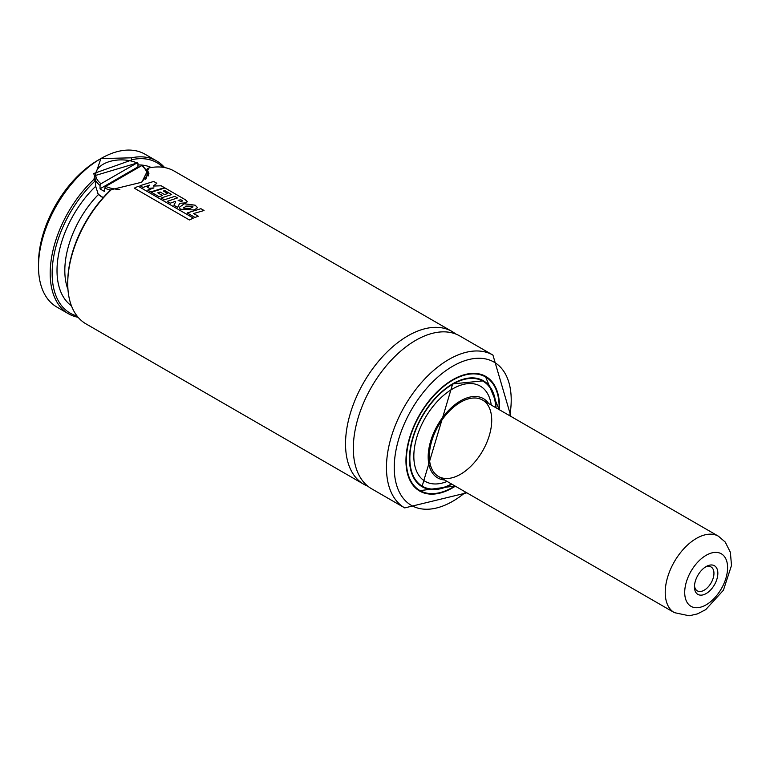 <?xml version="1.0" encoding="UTF-8"?>
<svg xmlns="http://www.w3.org/2000/svg" width="770" height="770" viewBox="0 0 770 770"><rect width="100%" height="100%" fill="white"/><g stroke="black" fill="none" stroke-linecap="round" stroke-linejoin="round"><path stroke-width="1.16" d="M101.034 183.712A25.641 14.803 0 0 1 103.218 164.222A25.641 14.803 0 0 1 136.983 162.951L137.965 163.51L136.983 162.951L101.034 183.712L100.052 185.406A27.017 15.602 180 0 1 94.335 175.81L94.335 177.485M103.045 197.813L98.348 194.569L95.682 186.302L95.384 180.671A86.837 50.137 120 0 0 53.005 261.03A86.837 50.137 120 0 0 77.077 316.018M97.222 192.962A27.017 15.602 0 0 0 103.286 197.544M452.009 331.466L174.232 171.084A88.213 50.936 120 0 0 148.908 167.956L141.815 182.211L111.332 189.651A88.213 50.936 120 0 0 67.741 283.504A88.213 50.936 120 0 0 86.009 323.891L363.796 484.263A88.213 50.936 -60 0 1 350.273 413.577A88.213 50.936 -60 0 1 407.898 335.836A88.213 50.936 -60 0 1 452.009 331.466A88.213 50.936 -60 0 1 455.734 334.016M367.868 486.217A88.213 50.936 -60 0 1 363.796 484.263M67.741 283.504L67.741 282.378A86.837 50.137 -60 0 1 110.986 189.68L111.332 189.651M147.012 170.699L147.012 169.092L148.908 167.956M162.951 167.283A86.837 50.137 120 0 0 131.709 159.708L131.42 160.776M78.117 317.298A88.213 50.936 -60 0 1 68.463 313.756A88.213 50.936 -60 0 1 93.786 179.516L100.88 158.572L131.362 157.831A88.213 50.936 -60 0 1 156.685 160.959A88.213 50.936 -60 0 1 164.578 167.552M68.463 313.756L56.768 307.009A88.213 50.936 -60 0 1 38.5 266.622A88.213 50.936 -60 0 1 100.88 158.572A88.213 50.936 -60 0 1 144.991 154.202L156.685 160.959M455.339 486.188A66.162 38.202 -60 0 1 419.66 491.048A66.162 38.202 -60 0 1 409.515 438.034A66.162 38.202 -60 0 1 452.741 379.726A66.162 38.202 -60 0 1 485.822 376.453A66.162 38.202 -60 0 1 499.451 409.784M466.832 492.819L404.731 507.902L371.592 488.767A88.213 50.936 -60 0 1 358.069 418.072A88.213 50.936 -60 0 1 415.704 340.34A88.213 50.936 -60 0 1 459.806 335.97L492.944 355.095L510.934 416.416M38.5 266.622L38.5 263.244A84.084 48.548 -60 0 1 97.954 160.266L100.88 158.572M460.537 402.238A44.111 25.468 -60 0 1 482.588 400.053A44.111 25.468 -60 0 1 482.588 450.979A44.111 25.468 -60 0 1 438.476 476.447A44.111 25.468 -60 0 1 431.72 441.104A44.111 25.468 -60 0 1 460.537 402.238M444.579 479.97A45.767 26.421 -60 0 1 429.246 446.783A45.767 26.421 -60 0 1 460.537 400.881A45.767 26.421 -60 0 1 488.681 403.567M447.12 481.442L446.918 481.519A55.017 31.762 -60 0 1 413.942 452.779A55.017 31.762 -60 0 1 452.741 388.831A55.017 31.762 -60 0 1 491.202 404.818L491.231 405.039M422.075 486.399A60.926 35.179 -60 0 0 451.499 483.964A60.647 35.016 -60 0 1 422.412 486.274A60.647 35.016 -60 0 1 413.115 437.678A60.647 35.016 -60 0 1 452.741 384.23A60.647 35.016 -60 0 1 483.06 381.227A60.647 35.016 -60 0 1 495.601 407.571A60.926 35.179 -60 0 0 483.002 380.871L452.683 383.903L422.075 486.399A60.926 35.179 -60 0 1 409.457 458.622M481.096 379.908A60.926 35.179 -60 0 1 482.058 380.65M421.411 485.697A60.926 35.179 -60 0 1 420.285 485.235M483.81 375.423A66.162 38.202 -60 0 1 484.802 376.183M418.909 490.298A66.162 38.202 -60 0 1 417.764 489.826M141.305 182.5L148.918 173.519L147.012 169.092M131.42 160.093L93.776 173.519L95.682 180.719M131.709 159.708L131.362 157.831M93.786 179.516L95.384 180.671M137.965 163.51L137.965 166.888L100.052 188.785A27.017 15.602 0 0 0 104.73 191.48L104.73 188.111L105.711 186.417L141.661 165.656L142.642 166.214M138.831 167.292A27.017 15.602 0 0 0 137.965 166.888M100.052 188.785L100.052 185.406M143.018 187.428L149.611 185.127L147.301 187.129L149.341 188.303L153.952 187.909L147.705 190.103L150.833 191.913L164.453 187.668L161.209 185.791L153.259 186.051L156.839 183.27L153.692 181.451L140.015 185.695L143.018 187.428M179.708 203.309L186.099 202.837L187.322 201.711L185.252 199.68L164.972 187.967L151.315 192.231L159.149 196.754L162.431 195.522L157.734 192.808L160.122 192.009L164.472 194.521L167.735 193.549L163.356 191.018L164.867 190.604L171.672 194.531L161.248 197.967L164.405 199.786L174.828 196.35L177.543 197.928L167.157 201.365L170.295 203.174L175.011 201.47L175.695 201.856L173.885 205.234L177.639 207.399L179.708 203.309M182.278 200.624L180.767 199.68L178.14 200.46L181.133 201.451L182.557 200.98M193.347 218.083L138.244 186.263L134.307 188.159L189.401 219.97L193.347 218.083M204.06 210.508L200.903 208.689L187.206 212.944L195.041 217.458L198.314 216.226L193.636 213.531L204.06 210.508M194.29 209.979L197.534 207.669L195.185 205.205L184.29 203.771L179.189 207.409L180.421 209.228L194.29 209.979M192.375 206.177L185.888 206.091L183.818 208.208L190.055 208.429L193.049 206.909L192.375 206.177M183.443 207.659L183.818 208.208M709.247 591.293A16.545 9.548 120 0 0 717.746 571.561A16.545 9.548 120 0 0 706.157 566.556A16.545 9.548 120 0 0 694.453 586.807A16.545 9.548 120 0 0 709.247 591.293M694.501 585.604A13.783 7.96 120 0 0 697.312 590.869A13.783 7.96 120 0 0 706.783 588.299A13.783 7.96 120 0 0 711.095 566.999A13.783 7.96 120 0 0 705.137 567.192M67.962 289.433A74.43 42.976 -60 0 1 98.348 194.569M137.965 164.953A79.945 46.162 -60 0 1 151.257 167.513M71.427 305.777A79.945 46.162 -60 0 1 95.682 186.302M465.667 492.146A82.708 47.75 -60 0 1 394.615 474.811A82.708 47.75 -60 0 1 452.741 366.222A82.708 47.75 -60 0 1 509.769 415.742M404.731 507.902A88.213 50.936 -60 0 1 391.208 437.206A88.213 50.936 -60 0 1 448.843 359.465A88.213 50.936 -60 0 1 492.944 355.095M452.635 383.835A60.926 35.179 -60 0 1 483.002 380.871M451.894 484.195A61.205 35.333 -60 0 1 409.467 458.246A61.205 35.333 -60 0 1 452.741 383.778A61.205 35.333 -60 0 1 496.005 407.792M454.974 485.966A65.614 37.884 -60 0 1 406.358 461.817A65.614 37.884 -60 0 1 452.741 380.178A65.614 37.884 -60 0 1 499.075 409.573M452.635 379.783A65.883 38.038 -60 0 1 485.485 376.578A65.883 38.038 -60 0 1 499.133 406.849M452.644 487.381A65.883 38.038 -60 0 1 419.602 490.692A65.883 38.038 -60 0 1 405.954 460.643M148.36 175.81A27.017 15.602 180 0 1 148.36 175.897L147.349 171.363L142.402 165.617M110.534 190.103A27.017 15.602 180 0 1 104.73 188.111M105.711 186.417A25.641 14.803 0 0 0 119.802 189.459M145.674 179.352A25.641 14.803 0 0 0 141.661 165.656M438.476 476.447L674.356 612.631A44.111 25.468 -60 0 1 674.356 561.696A44.111 25.468 -60 0 1 718.458 536.228L482.588 400.053M726.832 561.571A30.328 17.508 -60 0 1 700.719 607.145A30.328 17.508 -60 0 1 690.902 571.456A30.328 17.508 -60 0 1 726.832 561.571M137.638 162.865L94.335 175.81M483.06 381.227L479.989 379.446M422.412 486.274L419.332 484.494M482.665 374.952L485.485 376.578L499.153 409.611M455.041 486.014L419.602 490.692L416.782 489.066M674.356 612.631L689.198 615.798L697.533 613.863L705.753 609.599L723.396 590.263L731.5 565.459L730.374 552.292L725.225 542.041L718.458 536.228"/></g></svg>

